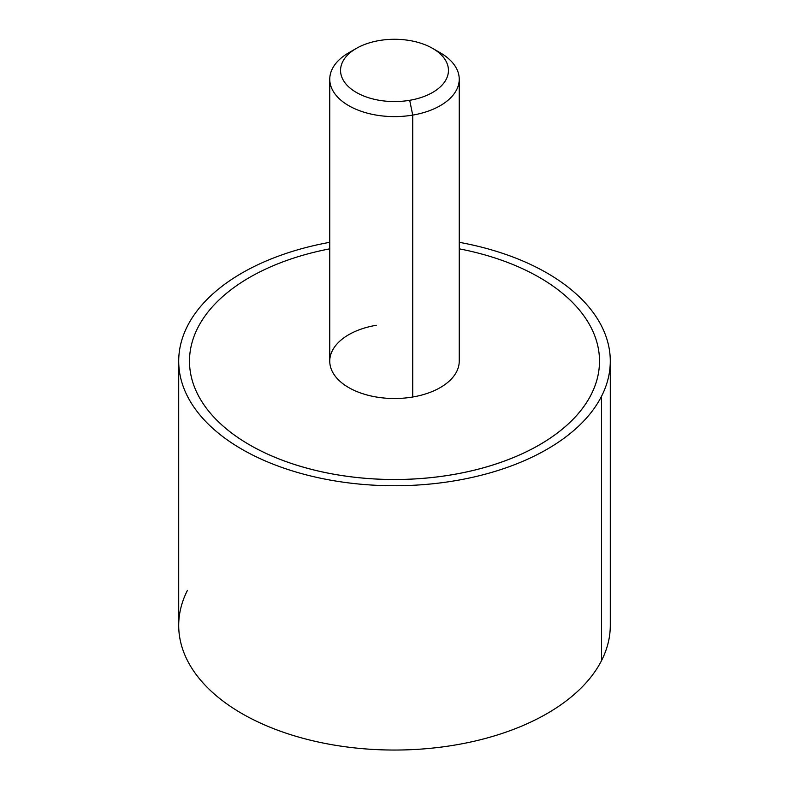 <?xml version="1.0" encoding="UTF-8"?>
<svg xmlns="http://www.w3.org/2000/svg" width="789" height="789" viewBox="0 0 789 789"><rect width="100%" height="100%" fill="white"/><g stroke="black" fill="none" stroke-linecap="round" stroke-linejoin="round"><path stroke-width="1.18" d="M610.291 361.165L610.291 625.46A215.792 124.593 180 0 1 601.563 660.531L601.563 396.236A215.792 124.593 0 0 0 610.291 361.165A215.792 124.593 0 0 0 459.237 242.312A215.792 124.593 180 0 1 601.563 396.236L601.563 660.531A215.792 124.593 180 0 1 363.808 748.781A215.792 124.593 180 0 1 178.708 625.46L178.708 361.165A215.792 124.593 0 0 0 363.808 484.485A215.792 124.593 0 0 0 601.563 396.236A215.792 124.593 180 0 1 333.747 480.708A215.792 124.593 180 0 1 187.437 326.084A215.792 124.593 0 0 0 178.708 361.165M329.763 242.312A215.792 124.593 0 0 0 187.437 326.084A215.792 124.593 180 0 1 329.763 242.312M591.217 394.48A205.002 118.36 0 0 0 599.502 361.155A205.002 118.36 180 0 1 599.502 361.165A205.002 118.36 180 0 1 591.217 394.48A205.002 118.36 180 0 1 452.215 474.731A205.002 118.36 0 0 0 591.217 394.48M189.498 361.155A205.002 118.36 0 0 0 452.215 474.731A205.002 118.36 180 0 1 198.858 396.502A205.002 118.36 180 0 1 329.763 248.841A205.002 118.36 0 0 0 189.498 361.145A205.002 118.36 180 0 1 189.498 361.155A205.002 118.36 0 0 0 452.215 474.712L452.215 474.712A205.002 118.36 0 0 0 599.502 361.145A205.002 118.36 0 0 0 459.237 248.841A205.002 118.36 180 0 1 599.472 363.265A205.002 118.36 180 0 1 452.215 474.712A205.002 118.36 180 0 1 189.498 361.165L189.498 361.145M187.437 590.379A215.792 124.593 0 0 0 333.747 745.003A215.792 124.593 0 0 0 601.563 660.531M352.89 50.595A64.737 37.379 0 0 0 329.763 79.225A64.737 37.379 0 0 0 412.726 115.095L412.726 397.005A64.737 37.379 180 0 1 329.763 361.145L329.763 79.225M459.237 79.225L459.237 361.145A64.737 37.379 180 0 1 412.726 397.005L412.726 115.095A64.737 37.379 0 0 0 459.237 79.225A64.737 37.379 0 0 0 436.11 50.595M432.648 48.395L440.282 52.804A64.737 37.379 180 0 1 412.726 115.095L409.688 100.302A53.948 31.146 0 0 0 432.648 48.395A53.948 31.146 0 0 0 379.312 40.535A53.948 31.146 0 0 0 356.352 48.395A53.948 31.146 0 0 0 348.097 86.307A53.948 31.146 0 0 0 409.688 100.302L412.726 115.095A64.737 37.379 180 0 1 338.816 98.3A64.737 37.379 180 0 1 348.718 52.804L356.352 48.395M376.274 325.275A64.737 37.379 0 0 0 332.376 371.668A64.737 37.379 0 0 0 412.726 397.005M379.312 40.535A53.948 31.146 180 0 1 446.268 61.65A53.948 31.146 180 0 1 409.688 100.302A53.948 31.146 180 0 1 342.732 79.186A53.948 31.146 180 0 1 379.312 40.535"/></g></svg>
